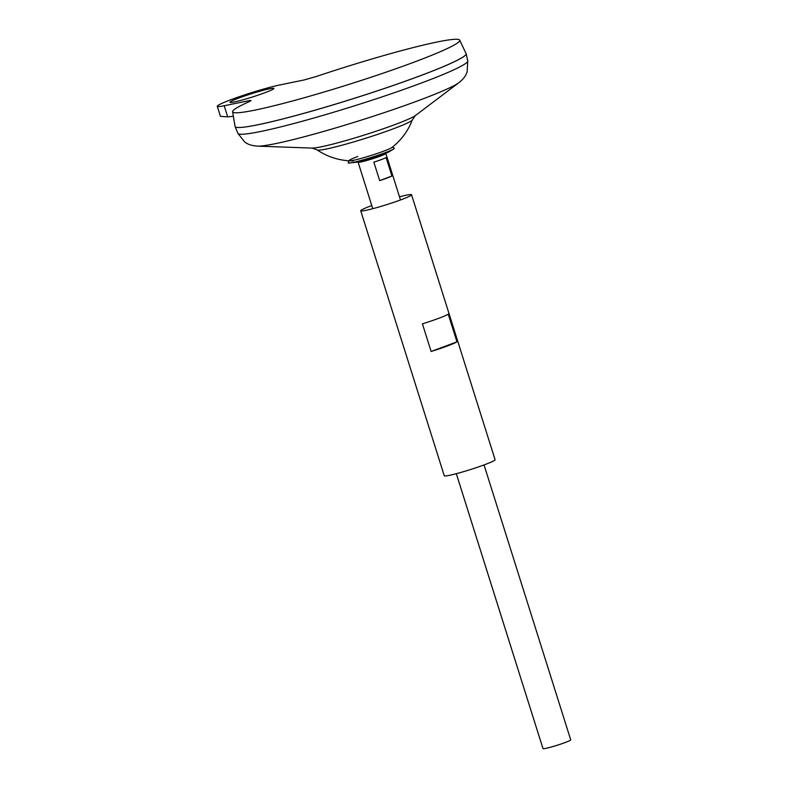 <?xml version="1.0" encoding="UTF-8"?>
<svg xmlns="http://www.w3.org/2000/svg" width="788" height="788" viewBox="0 0 788 788"><rect width="100%" height="100%" fill="white"/><g stroke="black" fill="none" stroke-linecap="round" stroke-linejoin="round"><path stroke-width="1.18" d="M349.054 160.782L348.197 162.722A24.192 1.783 -17.5 0 0 348.838 163.047A24.192 1.783 -17.5 0 0 352.788 162.486A24.192 1.783 -17.5 0 0 376.408 155.788A24.192 1.783 -17.5 0 0 393.901 148.833A24.192 1.783 -17.5 0 0 394.246 148.203L392.424 147.11M357.782 156.487A22.596 1.665 -17.5 0 0 349.173 160.516M349.665 160.811A22.596 1.665 -17.5 0 0 353.457 160.299A22.596 1.665 -17.5 0 0 383.638 151.188A22.596 1.665 -17.5 0 0 391.941 147.484A63.601 63.601 0 0 0 412.331 119.904L415.453 115.491L458.961 82.642C464.506 78.091 465.787 75.431 467.126 71.925L467.767 60.834L466.151 53.742A121.125 8.944 -17.5 0 0 466.132 53.682M269.506 88.788A23.01 1.704 162.5 0 1 273.889 88.443A23.01 1.704 162.5 0 1 259.114 94.796A23.01 1.704 162.5 0 1 234.371 101.938A23.01 1.704 162.5 0 1 229.988 102.282A23.01 1.704 162.5 0 1 244.753 95.929A23.01 1.704 162.5 0 1 269.506 88.788M358.323 161.895L358.205 162.003A14.539 1.074 -17.5 0 0 358.107 162.2A14.539 1.074 -17.5 0 0 360.874 161.983A14.539 1.074 -17.5 0 0 376.497 157.472A14.539 1.074 -17.5 0 0 385.825 153.463A14.539 1.074 -17.5 0 0 385.627 153.355L385.48 153.335M456.311 473.677L542.991 748.6A14.539 1.074 -17.5 0 0 545.759 748.383A14.539 1.074 -17.5 0 0 561.391 743.872A14.539 1.074 -17.5 0 0 570.719 739.863L484.039 464.94M235.622 127.055A121.106 8.944 -17.5 0 0 258.159 124.711A121.125 8.944 -17.5 0 0 388.08 87.251A121.125 8.944 -17.5 0 0 466.151 53.742M235.09 126.523A121.125 8.944 -17.5 0 0 235.11 126.592A121.125 8.944 -17.5 0 0 258.149 124.721A121.106 8.944 -17.5 0 0 384.406 88.492A121.106 8.944 -17.5 0 0 466.004 54.411M353.27 160.9A63.601 63.601 0 0 1 317.15 149.907L317.15 149.907A49.989 3.694 -17.5 0 0 326.508 148.981A49.989 3.694 -17.5 0 0 393.271 128.838A49.989 3.694 -17.5 0 0 412.331 119.904M437.064 42.02A119.047 8.796 -17.5 0 0 316.5 76.436L304.119 79.972L279.681 84.976A36.337 2.689 162.5 0 0 240.596 96.254A36.337 2.689 162.5 0 0 217.281 106.291A36.337 2.689 162.5 0 0 224.196 105.74L248.634 100.736C251.52 100.174 251.746 100.45 249.294 101.593A119.047 8.796 -17.5 0 0 232.618 111.748A119.047 8.796 -17.5 0 0 255.292 110.044A119.047 8.796 -17.5 0 0 383.874 72.92A119.047 8.796 -17.5 0 0 459.68 40.149A119.047 8.796 -17.5 0 0 437.064 42.02M232.618 111.748L235.06 126.425A121.125 8.944 -17.5 0 0 258.139 124.701A121.125 8.944 -17.5 0 0 388.967 86.916A121.125 8.944 -17.5 0 0 466.092 53.584L459.68 40.149M362.352 160.141A12.116 0.896 -17.5 0 0 378.536 155.256M250.988 100.549L249.294 101.593M386.12 157.57L391.931 176.01A14.539 1.074 162.5 0 1 379.658 180.6L373.847 162.161A14.539 1.074 -17.5 0 0 386.12 157.57M391.931 176.01L379.658 180.6M217.281 106.291L220.443 116.309L227.702 116.88L233.366 116.26M371.778 205.56A26.644 1.97 -17.5 0 0 360.717 210.78L444.265 475.745A26.644 1.97 -17.5 0 0 449.337 475.351A26.644 1.97 -17.5 0 0 477.991 467.077A26.644 1.97 -17.5 0 0 495.091 459.719L411.543 194.744A26.644 1.97 -17.5 0 0 406.48 195.148A26.644 1.97 -17.5 0 0 399.496 196.823M360.717 210.78A26.644 1.97 -17.5 0 0 365.79 210.376A26.644 1.97 -17.5 0 0 394.443 202.102A26.644 1.97 -17.5 0 0 411.543 194.744M431.135 351.487L422.417 323.838A26.644 1.97 -17.5 0 0 448.244 314.176L456.961 341.825A26.644 1.97 162.5 0 1 431.135 351.487L456.961 341.825M317.15 149.907L312.058 148.095L257.577 146.144C250.426 145.583 247.846 144.145 244.743 142.037L237.858 133.32A120.534 8.904 -17.5 0 0 260.779 131.468A120.534 8.904 -17.5 0 0 390.07 94.176A120.534 8.904 -17.5 0 0 467.767 60.834M257.577 146.144A107.838 7.969 -17.5 0 0 275.455 143.652A107.838 7.969 -17.5 0 0 381.303 113.61A107.838 7.969 -17.5 0 0 458.961 82.642M312.058 148.095A55.367 4.088 -17.5 0 0 321.238 146.814A55.367 4.088 -17.5 0 0 375.581 131.389A55.367 4.088 -17.5 0 0 415.453 115.491M248.86 101.78L248.634 100.736M227.702 116.88L224.196 105.74M393.901 148.833C386.613 153.325 388.533 152.133 377.767 156.211L357.102 162.161L348.838 163.047M372.763 208.712L358.107 162.2M237.858 133.32L235.11 126.592M400.491 199.965L385.825 153.463"/></g></svg>
